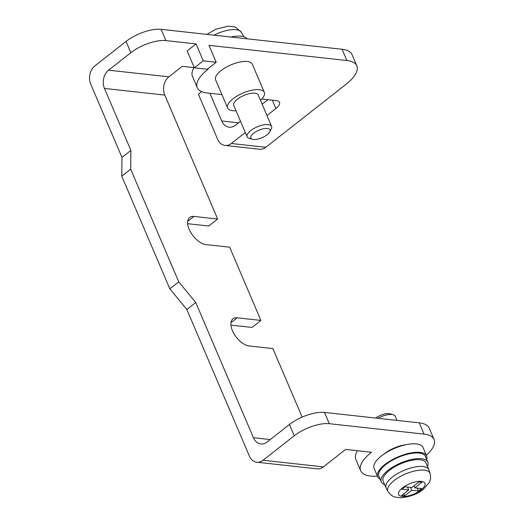 <?xml version="1.0" encoding="UTF-8"?>
<svg xmlns="http://www.w3.org/2000/svg" width="524" height="524" viewBox="0 0 524 524"><rect width="100%" height="100%" fill="white"/><g stroke="black" fill="none" stroke-linecap="round" stroke-linejoin="round"><path stroke-width="0.79" d="M227.632 108.01L215.619 79.845A19.945 7.755 -23.1 0 1 221.036 70.596A19.945 7.755 -23.1 0 1 239.789 62.068A19.945 7.755 -23.1 0 1 252.306 64.197L264.319 92.362A19.945 7.755 156.9 0 0 242.933 93.056A19.945 7.755 156.9 0 0 227.632 108.01A19.945 7.755 156.9 0 0 236.016 110.721M196.061 43.924L187.147 50.92L194.358 67.819L203.266 60.823L196.061 43.924L165.898 40.603L161.091 29.337A26.593 10.336 156.9 0 0 126.035 41.429L94.844 65.906A13.297 10.08 -83.7 0 0 90.744 84.168L121.981 157.403L121.771 176.175L169.828 288.842L186.858 309.514L195.766 302.518L253.439 437.723A13.297 10.08 -83.7 0 0 260.893 443.946A13.297 10.08 -83.7 0 0 267.155 441.994L289.431 424.512A26.593 10.336 156.9 0 1 324.487 412.421L419.285 422.855A39.883 15.51 156.9 0 1 429.241 428.187L434.049 439.453A39.883 15.51 156.9 0 0 424.093 434.121L329.295 423.687A26.593 10.336 156.9 0 0 294.239 435.778L263.048 460.255A13.297 10.08 -83.7 0 1 256.793 462.207A13.297 10.08 -83.7 0 1 249.332 455.985L186.858 309.514M194.286 67.655L182.254 66.332L168.885 76.818L108.566 70.183L130.843 52.695A26.593 10.336 -23.1 0 1 165.898 40.603M221.921 94.621L207.229 93.003A39.883 15.51 -23.1 0 1 197.273 87.672A39.883 15.51 -23.1 0 1 208.107 69.175L207.458 69.103M261.777 99.003L276.168 100.588A13.297 5.168 156.9 0 1 279.488 102.37A13.297 5.168 156.9 0 1 275.879 108.534L266.971 115.522M245.311 132.526L231.326 143.504A13.297 10.08 96.3 0 1 225.065 145.449A13.297 10.08 96.3 0 1 217.604 139.233L198.386 94.163L201.616 91.628M194.358 67.819L207.281 69.24L216.196 62.245L208.984 45.346L346.868 60.522A39.883 15.51 -23.1 0 1 356.824 65.86A39.883 15.51 -23.1 0 1 345.991 84.351L265.792 147.296L231.326 143.504M108.566 70.183A13.297 10.08 -83.7 0 0 104.459 88.438L130.889 150.408L121.981 157.403M267.987 99.691L262.164 104.256M240.509 121.254L235.427 125.243A13.297 10.08 96.3 0 1 229.165 127.188A13.297 10.08 96.3 0 1 221.711 120.972L209.908 93.298M225.065 145.449L259.537 149.248A13.297 10.08 -83.7 0 0 265.792 147.296M168.885 76.818A13.297 10.08 -83.7 0 0 164.785 95.08L217.65 219.019L208.735 226.014L187.671 223.696M217.65 219.019L193.946 216.412A16.617 8.698 51.9 0 0 189.695 217.421A16.617 8.698 51.9 0 0 190.893 232.649A16.617 8.698 51.9 0 0 205.965 244.577L229.663 247.19L260.9 320.426L251.992 327.415L230.927 325.096M130.889 150.408L130.686 169.18L178.743 281.853L195.766 302.518M260.9 320.426L237.202 317.813A16.617 8.698 51.9 0 0 232.944 318.828A16.617 8.698 51.9 0 0 234.149 334.05A16.617 8.698 51.9 0 0 249.214 345.984L272.912 348.591L302.138 417.104M256.793 462.207L317.112 468.842A13.297 10.08 -83.7 0 0 323.373 466.897L345.65 449.409L371.503 452.258A39.883 15.51 156.9 0 0 360.669 470.749A39.883 15.51 156.9 0 0 377.437 476.165M194.05 67.629A39.883 15.51 156.9 0 0 192.465 76.399L197.273 87.672M357.453 450.712A39.883 15.51 156.9 0 0 355.868 459.483L360.669 470.749M426.353 455.304A39.883 15.51 156.9 0 0 434.049 439.453M356.824 65.86L352.023 54.588A39.883 15.51 156.9 0 0 342.067 49.256L161.091 29.337M216.196 62.245L203.266 60.823M406.277 444.66A19.945 7.755 156.9 0 0 383.653 454.315M130.686 169.18L121.771 176.175M178.743 281.853L169.828 288.842M247.151 38.809A25.263 9.818 156.9 0 0 231.018 37.034M260.474 100.287A19.945 7.755 156.9 0 0 264.319 92.362M269.768 131.852L271.301 128.845A13.297 5.168 156.9 0 0 271.589 126.356L258.208 94.975A13.297 5.168 156.9 0 0 243.948 95.433A13.297 5.168 156.9 0 0 233.743 105.403L247.132 136.784A13.297 5.168 156.9 0 0 249.129 138.303L252.358 139.279A10.441 4.061 156.9 0 0 267.161 134.733A10.441 4.061 156.9 0 0 269.768 131.852A10.441 4.061 156.9 0 0 258.797 130.253A10.441 4.061 156.9 0 0 252.358 139.279M271.589 126.356A13.297 5.168 156.9 0 0 257.33 126.815A13.297 5.168 156.9 0 0 247.132 136.784M397.009 420.399L395.266 416.305A13.297 5.168 156.9 0 0 393.269 414.785L390.039 413.816A10.441 4.061 156.9 0 0 375.643 418.047M393.269 414.785A13.297 5.168 156.9 0 0 377.883 418.296M426.667 459.43A26.593 10.336 156.9 0 0 426.621 455.939L423.019 447.489A26.593 10.336 156.9 0 0 394.506 448.406A26.593 10.336 156.9 0 0 374.103 468.351L377.706 476.801A26.593 10.336 156.9 0 0 380.195 479.25M426.621 455.939A26.593 10.336 156.9 0 0 398.109 456.863A26.593 10.336 156.9 0 0 377.706 476.801M427.473 466.393A25.263 9.818 156.9 0 0 427.8 462.089L425.403 456.456A25.263 9.818 156.9 0 0 398.312 457.334A25.263 9.818 156.9 0 0 378.931 476.283L381.334 481.916A25.263 9.818 156.9 0 0 384.668 484.648M427.8 462.089A25.263 9.818 156.9 0 0 400.716 462.967A25.263 9.818 156.9 0 0 381.334 481.916M430.112 473.539L428.966 469.949A23.266 9.046 156.9 0 0 428.855 469.635L425.966 462.875A23.266 9.046 156.9 0 0 401.017 463.681A23.266 9.046 156.9 0 0 383.168 481.13L386.05 487.89A23.266 9.046 156.9 0 0 386.195 488.191L387.996 491.505C391.218 496.457 394.926 496.981 395.253 497.125L401.207 497.8C410.62 496.647 417.969 493.844 423.261 489.396L429.149 482.67C429.274 482.335 431.455 479.296 430.112 473.539A22.912 8.908 156.9 0 0 405.432 474.024A22.912 8.908 156.9 0 0 387.996 491.505M428.855 469.635A23.266 9.046 156.9 0 0 403.899 470.441A23.266 9.046 156.9 0 0 386.05 487.89M418.846 482.008L421.859 482.335L414.844 487.844L421.63 488.591L418.512 491.04L411.726 490.294L404.705 495.802L401.692 495.468L408.707 489.96L401.921 489.213L405.039 486.77L411.825 487.517L418.846 482.008M403.847 493.778L404.705 495.802M410.475 487.366L411.726 490.294M417.261 488.113L418.512 491.04M413.98 485.82L414.844 487.844M407.462 487.032L408.707 489.96M130.843 52.695L126.035 41.429M294.239 435.778L289.431 424.512M275.879 108.534L272.31 100.163M164.785 95.08L104.459 88.438M270.246 439.571L253.439 437.723M424.093 434.121L419.285 422.855M329.295 423.687L324.487 412.421M346.868 60.522L342.067 49.256M323.373 466.897L263.048 460.255M238.518 122.819L221.711 120.972M237.202 317.813L230.953 322.719M193.946 216.412L187.703 221.311M243.771 36.687L241.459 32.429A22.447 8.725 156.9 0 0 213.975 35.16M421.047 489.927A14.299 5.561 156.9 0 0 415.44 481.877A14.299 5.561 156.9 0 0 398.843 494.911A14.299 5.561 156.9 0 0 421.047 489.927M241.459 32.429L236.062 27.51L234.143 26.816L228.143 26.2L215.836 29.22L206.915 34.381"/></g></svg>
